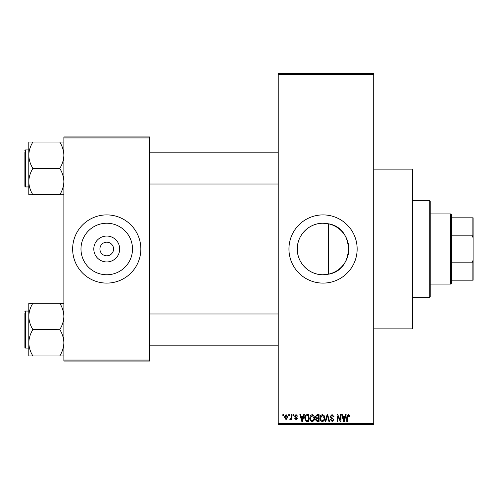 <?xml version="1.0" encoding="UTF-8"?>
<svg xmlns="http://www.w3.org/2000/svg" width="498" height="498" viewBox="0 0 498 498"><rect width="100%" height="100%" fill="white"/><g stroke="black" fill="none" stroke-linecap="round" stroke-linejoin="round"><path stroke-width="0.75" d="M323.053 223.241A25.759 25.759 0 0 0 297.287 249A25.759 25.759 0 0 0 323.053 274.759L328.387 274.205C354.931 270.29 354.968 227.742 328.387 223.795L323.053 223.241C309.071 223.042 297.094 235.05 297.287 248.994C297.094 262.981 309.102 274.971 323.053 274.759A25.759 25.759 0 0 0 348.812 249A25.759 25.759 0 0 0 323.053 223.241M323.053 214.899A34.101 34.101 0 0 0 288.946 249A34.101 34.101 0 0 0 323.053 283.101A34.101 34.101 0 0 0 357.153 249A34.101 34.101 0 0 0 323.053 214.899M373.718 169.102L412.693 169.102L412.693 328.898L373.718 328.898M106.746 261.942A12.942 12.942 0 0 1 93.805 249A12.942 12.942 0 0 1 106.746 236.058A12.942 12.942 0 0 1 119.682 249A12.942 12.942 0 0 1 106.746 261.942M106.746 242.177A6.823 6.823 0 0 0 99.924 249A6.823 6.823 0 0 0 106.746 255.823A6.823 6.823 0 0 0 113.563 249A6.823 6.823 0 0 0 106.746 242.177M106.746 223.241A25.759 25.759 0 0 0 80.981 249A25.759 25.759 0 0 0 106.746 274.759A25.759 25.759 0 0 0 132.505 249A25.759 25.759 0 0 0 106.746 223.241M106.746 214.899A34.101 34.101 0 0 0 72.646 249A34.101 34.101 0 0 0 106.746 283.101A34.101 34.101 0 0 0 140.847 249A34.101 34.101 0 0 0 106.746 214.899M288.684 415.612L288.684 414.641L289.301 414.641L289.301 415.612L288.684 415.612M291.162 417.212L291.162 414.641L291.784 414.641L291.784 419.602L291.162 419.602L291.162 418.806L290.421 419.69L289.836 419.422L290.01 418.712L291.044 418.227L291.162 417.212M292.936 415.612L292.936 414.641L293.552 414.641L293.552 415.612L292.936 415.612M294.53 416.154L296.03 414.548L297.543 416.147L296.92 416.235L295.986 415.257L295.146 416.029L297.449 418.276L296.055 419.69L294.617 418.27L295.239 418.183L296.03 418.98L296.833 418.376L294.53 416.154M303.176 416.677L303.712 414.641L304.359 414.641L302.473 421.457L301.825 421.457L299.846 414.641L300.493 414.641L301.029 416.677L303.176 416.677M312.153 414.548L313.933 415.618L314.549 417.959C314.68 419.895 313.883 421.09 312.153 421.551C310.453 421.103 309.656 419.932 309.762 418.04L310.379 415.593L312.153 414.548M322.343 414.548L324.123 415.618L324.733 417.959C324.87 419.895 324.067 421.09 322.337 421.551C320.637 421.103 319.841 419.932 319.953 418.04L320.569 415.593L322.343 414.548M348.195 414.548L349.166 415.033L349.534 416.677L348.917 416.764L348.164 415.351L347.498 415.861L347.411 421.457L346.789 421.457L346.789 416.832L348.195 414.548M278.233 423.406L373.718 423.406L373.718 424.383L278.233 424.383L278.233 73.617L373.718 73.617L373.718 74.594L278.233 74.594M373.718 423.406L373.718 74.594M344.983 416.677L345.519 414.641L346.166 414.641L344.28 421.457L343.632 421.457L341.653 414.641L342.3 414.641L342.836 416.677L344.983 416.677M340.321 420.1L340.321 414.641L340.943 414.641L340.943 421.457L340.283 421.457L337.663 415.992L337.663 421.457L337.046 421.457L337.046 414.641L337.712 414.641L340.321 420.1M330.137 416.527L332.066 414.548L334.121 416.851L333.504 416.944L332.01 415.351L330.759 416.515L333.946 419.677L332.178 421.551L330.311 419.509L330.933 419.422L332.16 420.754L333.324 419.658L333.131 418.961L331.077 418.152L330.137 416.527M325.144 421.457L327.093 414.641L327.703 414.641L329.539 421.457L328.898 421.457L327.435 415.438L325.798 421.457L325.144 421.457M315.253 416.639L317.145 414.641L319.062 414.641L319.062 421.457L317.139 421.457L315.433 419.746L316.106 418.314L315.253 416.639M304.714 418.09C304.552 416.147 305.336 414.996 307.061 414.641L308.878 414.641L308.878 421.457L306.158 421.333L304.714 418.09M284.339 417.168L286.07 414.548L287.794 417.119L286.07 419.69L284.339 417.168M282.839 415.612L282.839 414.641L283.455 414.641L283.455 415.612L282.839 415.612M63.875 136.95L149.618 136.95L149.618 137.927L63.875 137.927L63.875 136.95M149.618 360.073L149.618 361.05L63.875 361.05L63.875 360.073L149.618 360.073L149.618 137.927M63.875 360.073L63.875 137.927M344.193 419.459L344.772 417.473L343.047 417.473L343.913 420.748L344.193 419.459M322.33 420.754C323.663 420.387 324.254 419.453 324.111 417.947L322.343 415.351L320.569 418.065L320.83 419.602L322.33 420.754M318.446 420.661L318.446 418.625L316.628 418.687L316.056 419.633L317.363 420.661L318.446 420.661M318.446 417.828L318.446 415.438L316.485 415.525L315.875 416.639L317.22 417.828L318.446 417.828M312.146 420.754C313.472 420.387 314.07 419.453 313.927 417.947L312.159 415.351L310.385 418.065L310.646 419.602L312.146 420.754M308.256 420.661L308.256 415.438L307.142 415.438L305.585 416.428L305.336 418.096L306.276 420.524L308.256 420.661M302.386 419.459L302.965 417.473L301.24 417.473L302.099 420.748L302.386 419.459M286.089 418.98L287.178 417.125L286.051 415.257L284.962 417.125L286.089 418.98M429.257 297.717L429.257 200.283L430.228 201.254L430.228 296.746L429.257 297.717L412.693 297.717M429.257 200.283L412.693 200.283M328.387 223.795L328.387 274.205M28.797 316.398L28.797 342.761C28.94 338.248 30.241 333.965 32.694 329.894L32.694 329.265C30.254 325.25 28.952 320.961 28.797 316.398C28.94 311.891 30.241 307.602 32.694 303.531L28.797 303.22L28.797 316.398M28.797 311.063L25.485 311.063L24.9 311.648L25.485 311.063L25.485 348.09L24.9 347.504L24.9 313.012M63.875 303.22L59.978 303.531C62.418 307.546 63.719 311.835 63.875 316.398C63.732 320.905 62.431 325.194 59.978 329.265L32.694 329.576M59.978 303.22L32.694 303.22M59.978 329.576L59.978 329.894C62.418 333.909 63.719 338.198 63.875 342.761C63.732 347.268 62.431 351.557 59.978 355.622L59.978 355.939L32.694 355.939L32.694 355.622C30.254 351.607 28.952 347.318 28.797 342.761L28.797 355.939L32.694 355.939M59.978 355.939L63.875 355.939M450.69 213.922L451.667 214.899L451.667 283.101L450.69 284.078L450.69 213.922L430.228 213.922M451.667 217.819L473.1 217.819L473.1 280.181L472.123 280.181L472.123 262.813L473.1 260.193M451.667 262.813L472.123 262.813M473.1 237.807L472.123 235.187L472.123 217.819M451.667 235.187L472.123 235.187M451.667 280.181L472.123 280.181M63.875 142.061L59.978 142.061L59.978 142.378C62.418 146.393 63.719 150.682 63.875 155.239C63.732 159.752 62.431 164.035 59.978 168.106L59.978 168.735C62.418 172.75 63.719 177.039 63.875 181.602C63.732 186.109 62.431 190.398 59.978 194.469L32.694 194.469C30.254 190.454 28.952 186.165 28.797 181.602C28.94 177.095 30.241 172.806 32.694 168.735L32.694 168.106C30.254 164.091 28.952 159.802 28.797 155.239C28.94 150.732 30.241 146.443 32.694 142.378L32.694 142.061L28.797 142.061L28.797 194.78L32.694 194.78M28.797 149.91L25.485 149.91L25.485 186.937L24.9 186.352L24.9 151.859M59.978 142.061L32.694 142.061M59.978 168.424L32.694 168.424M59.978 194.78L63.875 194.78M25.485 348.09L28.797 348.09M278.233 345.17L149.618 345.17M278.233 313.989L149.618 313.989M149.618 152.83L278.233 152.83M149.618 184.011L278.233 184.011M450.69 284.078L430.228 284.078M25.485 186.937L28.797 186.937M25.485 149.91L24.9 150.496L25.485 149.91"/></g></svg>
